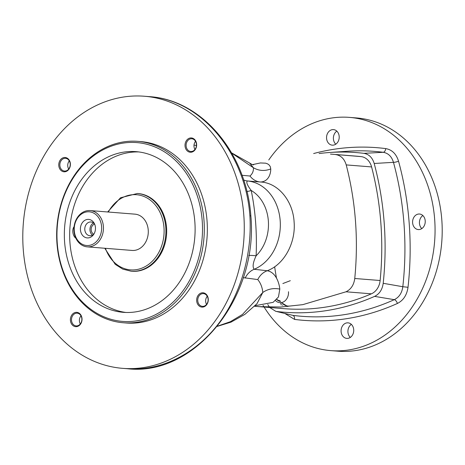 <?xml version="1.0" encoding="UTF-8"?>
<svg xmlns="http://www.w3.org/2000/svg" width="465" height="465" viewBox="0 0 465 465"><rect width="100%" height="100%" fill="white"/><g stroke="black" fill="none" stroke-linecap="round" stroke-linejoin="round"><path stroke-width="0.7" d="M217.248 326.389L231.047 322.123L244.881 314.357L256.965 303.732L262.795 292.479C267.817 288.992 273.49 287.858 279.814 289.079L278.459 296.955L273.129 302.343L255.053 305.72M217.405 326.192L230.355 321.71L242.503 314.421L262.795 292.479C262.341 287.422 260.662 283.121 257.755 279.564C259.958 275.228 263.097 272.292 267.172 270.752C275.501 272.025 279.122 282.348 279.814 289.079M252.588 164.627L260.371 162.953L265.678 163.174L267.857 164L269.38 165.22L270.368 166.859L270.74 168.946C270.874 173.294 268.735 181.722 260.499 182.007C256.279 181.646 252.774 179.653 249.972 176.02C252.466 173.834 253.611 171.085 253.419 167.76L249.612 163.058C251.722 164.366 253.053 164.959 253.599 164.825M270.74 168.946C264.695 171.283 258.918 170.888 253.419 167.76L231.733 153.101M260.946 182.036L247.554 180.972C245.898 181.896 247.113 185.058 251.205 190.47C255.425 210.854 257.064 232.64 256.122 255.82C252.943 262.562 252.303 267.044 254.198 269.27L267.172 270.752C283.853 264.8 295.833 243.201 294.118 222.189C293.043 200.735 277.965 182.71 260.499 182.007M257.755 279.57L243.259 277.646M243.602 179.955A18.199 15.409 94.5 0 0 247.554 180.972A45.494 36.851 94.6 0 1 280.174 220.584A45.494 36.851 94.6 0 1 254.198 269.27A18.199 15.351 -82.8 0 0 245.148 278.117M80.265 324C78.887 321.141 79.12 318.397 80.962 315.764M81.846 318.74A6.394 5.179 -85.4 0 0 77.19 313.166A6.394 5.179 -85.4 0 0 71.517 320.339A6.394 5.179 -85.4 0 0 76.173 325.913A6.394 5.179 -85.4 0 0 81.846 318.74M254.506 306.261L284.022 308.667A269.427 218.248 -85.4 0 0 371.39 293.822A15.601 12.636 -85.4 0 0 380.132 280.511A269.427 218.248 -85.4 0 0 371.593 166.929A15.601 12.636 -85.4 0 0 361.073 156.606A269.427 218.248 -85.4 0 0 355.835 156.112L330.458 154.084L361.073 156.606M246.909 191.597A18.199 10.207 -11.7 0 0 251.205 190.47A38.996 31.591 94.6 0 1 256.122 255.82A18.199 6.667 2.3 0 0 248.734 255.413M64.559 158.35A6.394 5.179 -85.4 0 0 59.851 164.877A6.394 5.179 -85.4 0 0 64.525 171.056A6.394 5.179 -85.4 0 0 70.198 165.098A6.394 5.179 -85.4 0 0 65.542 158.315A6.394 5.179 -85.4 0 0 64.559 158.35M68.657 169.103C67.233 166.203 67.437 163.448 69.273 160.832M58.788 165.546A7.173 5.807 94.6 0 1 64.048 157.542A7.173 5.807 94.6 0 1 70.372 163.75A7.173 5.807 94.6 0 1 65.112 171.754A7.173 5.807 94.6 0 1 58.788 165.546M185.035 145.987A7.173 5.807 94.6 0 1 193.26 138.483A7.173 5.807 94.6 0 1 194.19 150.794A7.173 5.807 94.6 0 1 185.035 145.987M186.122 145.923A6.394 5.179 -85.4 0 0 190.772 151.497A6.394 5.179 -85.4 0 0 196.445 144.324A6.394 5.179 -85.4 0 0 191.795 138.756A6.394 5.179 -85.4 0 0 186.122 145.923M70.43 320.402A7.173 5.807 94.6 0 1 78.661 312.899A7.173 5.807 94.6 0 1 79.585 325.209A7.173 5.807 94.6 0 1 70.43 320.402M206.512 304.441C205.135 301.582 205.367 298.838 207.21 296.205M208.093 299.181A6.394 5.179 -85.4 0 0 203.438 293.607A6.394 5.179 -85.4 0 0 202.449 293.648A6.394 5.179 -85.4 0 0 197.765 300.779A6.394 5.179 -85.4 0 0 202.42 306.354A6.394 5.179 -85.4 0 0 208.093 299.181M196.678 300.843A7.173 5.807 94.6 0 1 204.908 293.339A7.173 5.807 94.6 0 1 205.832 305.65A7.173 5.807 94.6 0 1 196.678 300.843M371.39 293.822L346.012 291.793L302.791 304.651L280.721 307.022L258.645 306.638L280.721 307.022L302.791 304.651L346.012 291.793C350.976 289.37 353.894 284.935 354.754 278.489L380.132 280.511M346.012 291.793C350.976 289.37 353.894 284.935 354.754 278.489C358.55 239.597 355.702 201.734 346.216 164.906C344.414 158.867 340.909 155.426 335.695 154.578M249.879 215.696C252.385 255.512 239.952 296.815 216.632 326.116C193.184 355.26 159.815 371.204 127.422 368.728L127.422 368.728C194.957 376.667 258.389 296.978 250.862 215.958L249.879 215.696C245.276 152.474 200.711 99.795 149.155 96.621L144.388 96.243A136.489 110.56 94.6 0 1 243.736 241.097A136.489 110.56 94.6 0 1 122.661 368.35A136.489 110.56 94.6 0 1 23.25 249.38A136.489 110.56 94.6 0 1 144.388 96.243M131.182 271.229L131.938 271.293A38.996 31.591 -85.4 0 0 166.551 227.536A38.996 31.591 -85.4 0 0 138.152 193.545L137.39 193.487A38.996 31.591 94.6 0 1 165.79 227.478A38.996 31.591 94.6 0 1 131.182 271.229L122.76 269.119L115.204 264.312L104.765 248.258M125.974 312.474A80.59 65.286 94.6 0 1 69.93 242.503A80.59 65.286 94.6 0 1 138.797 151.933M137.733 141.348L140.767 141.593A90.989 73.708 94.6 0 1 207.001 238.161A90.989 73.708 94.6 0 1 126.282 323.001L123.242 322.757A90.989 73.708 94.6 0 1 56.968 243.445A90.989 73.708 94.6 0 1 137.733 141.348A90.989 73.708 94.6 0 1 203.961 237.923A90.989 73.708 94.6 0 1 123.242 322.757M241.992 175.288L249.972 176.02M194.905 149.544C193.481 146.644 193.684 143.888 195.521 141.273M64.612 242.079A80.59 65.286 94.6 0 1 136.14 151.654A80.59 65.286 94.6 0 1 194.8 237.191A80.59 65.286 94.6 0 1 123.312 312.329A80.59 65.286 94.6 0 1 64.612 242.079M268.787 159.937A116.988 94.767 94.6 0 1 331.423 118.064A116.988 94.767 94.6 0 1 349.453 117.383L356.597 117.953A116.988 94.767 94.6 0 1 441.75 242.114A116.988 94.767 94.6 0 1 337.968 351.191L330.83 350.622A116.988 94.767 94.6 0 1 264.108 307.074M57.259 243.218A89.693 72.656 94.6 0 1 160.169 149.399A89.693 72.656 94.6 0 1 171.748 303.36A89.693 72.656 94.6 0 1 57.259 243.218M87.251 246.857L132.077 250.437A18.199 14.741 -85.4 0 0 148.23 230.018A18.199 14.741 -85.4 0 0 134.972 214.156L90.146 210.575A18.199 14.741 94.6 0 1 103.399 226.438A18.199 14.741 94.6 0 1 87.251 246.857A18.199 14.741 94.6 0 1 73.993 230.995A18.199 14.741 94.6 0 1 90.146 210.575M74.086 226.705A6.498 3.743 81.2 0 0 72.929 232.738A6.498 3.743 81.2 0 0 75.836 238.173M74.284 230.768A16.897 13.688 -85.4 0 0 95.854 242.102A16.897 13.688 -85.4 0 0 93.674 213.092A16.897 13.688 -85.4 0 0 74.284 230.768M92.465 235.139A6.888 5.58 94.6 0 1 89.972 228.821A6.888 5.58 94.6 0 1 93.436 222.973M94.529 224.084A5.377 4.354 -85.4 0 0 91.192 229.937A5.377 4.354 -85.4 0 0 93.721 234.215M80.433 229.82A9.288 7.527 94.6 0 1 85.56 219.951A9.288 7.527 94.6 0 1 94.366 223.549A9.288 7.527 94.6 0 1 93.477 234.72A9.288 7.527 94.6 0 1 85.519 237.539A9.288 7.527 94.6 0 1 80.433 229.82M94.744 224.392A6.888 5.58 -85.4 0 0 90.919 221.979A6.888 5.58 -85.4 0 0 89.855 222.02A6.888 5.58 -85.4 0 0 84.804 229.71A6.888 5.58 -85.4 0 0 89.821 235.714A6.888 5.58 -85.4 0 0 93.982 233.947M350.302 337.421A7.8 6.318 94.6 0 1 347.942 332.144A7.8 6.318 94.6 0 1 351.348 324.361M341.107 331.597A7.8 6.318 94.6 0 1 346.826 322.89A7.8 6.318 94.6 0 1 348.029 322.844A7.8 6.318 94.6 0 1 353.702 331.121A7.8 6.318 94.6 0 1 346.785 338.392A7.8 6.318 94.6 0 1 341.107 331.597M421.807 228.6A7.8 6.318 94.6 0 1 422.848 215.545M418.326 214.069A7.8 6.318 94.6 0 1 419.529 214.022A7.8 6.318 94.6 0 1 425.208 222.299A7.8 6.318 94.6 0 1 418.291 229.571A7.8 6.318 94.6 0 1 412.583 222.038A7.8 6.318 94.6 0 1 418.326 214.069M335.776 144.185A7.8 6.318 94.6 0 1 333.411 138.907A7.8 6.318 94.6 0 1 336.817 131.13M332.295 129.654A7.8 6.318 94.6 0 1 333.498 129.613A7.8 6.318 94.6 0 1 339.177 137.89A7.8 6.318 94.6 0 1 332.254 145.161A7.8 6.318 94.6 0 1 326.546 137.623A7.8 6.318 94.6 0 1 332.295 129.654M281.668 302.558A12.479 10.108 -85.4 0 0 289.898 305.993M374.191 163.482A273.368 221.439 94.6 0 1 383.201 283.301L402.812 286.719A276.012 223.578 -85.4 0 0 393.46 162.337C391.704 156.525 388.292 153.177 383.224 152.293A276.012 223.578 -85.4 0 0 347.425 151.253L329.801 152.479A273.368 221.439 94.6 0 1 363.851 153.334L383.224 152.293A3.9 2.284 -82.7 0 0 385.735 148.602C392.007 149.707 396.273 153.892 398.528 161.157A3.9 0.93 -15.3 0 1 393.46 162.337L374.191 163.482C372.401 157.594 368.954 154.211 363.851 153.334M319.1 153.543A273.368 221.439 94.6 0 1 329.801 152.479M267.759 304.499L269.462 307.167M269.758 307.528L275.739 311.3L292.898 315.375A3.9 2.284 -82.7 0 1 294.548 319.403L284.964 313.526M398.528 161.157A279.895 226.728 94.6 0 1 408.014 287.289C406.904 295.054 403.358 300.448 397.377 303.471A3.9 2.087 65.7 0 0 394.303 299.669L374.604 296.379A273.368 221.439 94.6 0 1 276.925 311.509M374.604 296.379C379.452 293.979 382.317 289.619 383.201 283.301M349.453 117.383A116.988 94.767 94.6 0 1 434.606 241.544A116.988 94.767 94.6 0 1 330.83 350.622M264.05 306.987A116.988 94.767 94.6 0 1 263.074 305.383M275.739 311.3L292.898 315.375A276.012 223.578 -85.4 0 0 394.303 299.669C399.139 297.257 401.975 292.938 402.812 286.719L408.014 287.289M276.739 299.431A8.451 6.841 -85.4 0 0 280.697 301.442M288.486 291.735A9.748 7.899 94.6 0 1 284.284 301.425A9.748 7.899 94.6 0 1 275.53 300.628M279.994 300.733A7.8 6.318 94.6 0 1 276.815 299.344M371.593 166.929L346.216 164.906M105.421 248.31A37.694 30.533 -85.4 0 0 150.625 262.789A37.694 30.533 -85.4 0 0 155.246 204.902A37.694 30.533 -85.4 0 0 108.316 212.028M397.377 303.471A279.895 226.728 94.6 0 1 294.548 319.403M281.249 304.988A279.895 226.728 94.6 0 1 280.75 303.099M313.643 153.543A279.895 226.728 94.6 0 1 385.735 148.602M274.646 266.776A276.012 223.578 -85.4 0 0 276.495 278.128M282.575 305.017A276.012 223.578 -85.4 0 0 282.662 305.331M231.599 152.869L249.612 163.058M193.992 145.109L196.445 145.504M250.862 215.958C246.508 152.997 201.659 99.684 149.155 96.621M127.422 368.728L122.661 368.35M137.39 193.487L120.516 197.776L107.665 211.976M290.311 280.691L282.865 283.534M281.342 302.616L287.806 306.557"/></g></svg>
